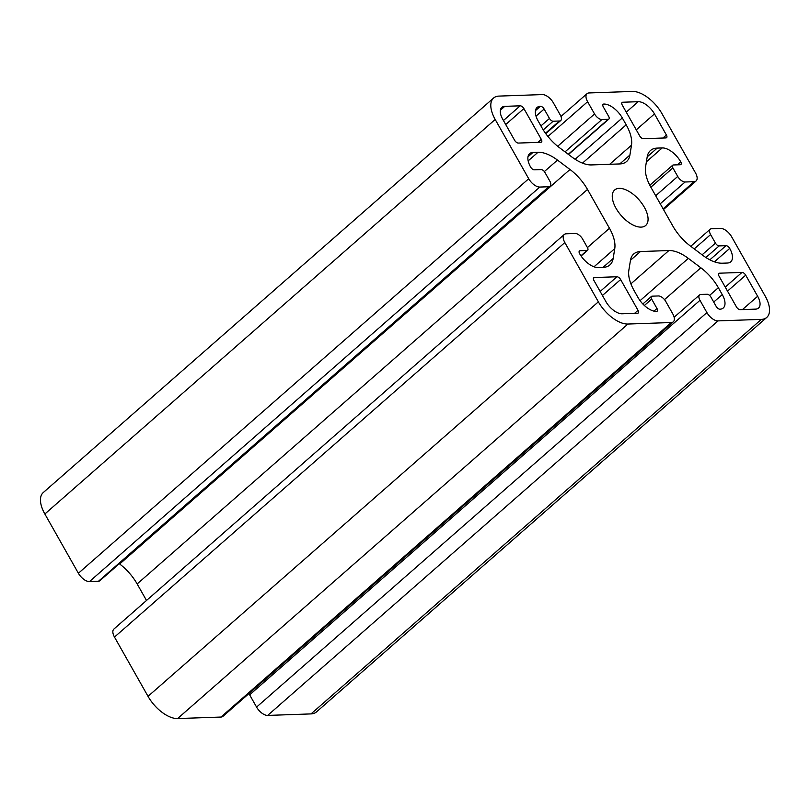 <?xml version="1.0" encoding="UTF-8"?>
<svg xmlns="http://www.w3.org/2000/svg" width="810" height="810" viewBox="0 0 810 810"><rect width="100%" height="100%" fill="white"/><g stroke="black" fill="none" stroke-linecap="round" stroke-linejoin="round"><path stroke-width="1.21" d="M719.493 273.193A3.463 1.752 48.8 0 0 718.824 273.436A3.463 1.752 48.8 0 0 719.027 276.119L736.432 306.889A3.463 1.752 48.8 0 0 740.127 309.663L755.558 309.126A15.248 7.685 48.8 0 0 758.514 308.063A15.248 7.685 48.8 0 0 757.644 296.268L745.706 275.187A3.463 1.752 48.8 0 0 742.011 272.403L719.493 273.193L718.5 274.074M493.594 98.03L43.264 492.551A27.732 13.983 48.8 0 0 44.854 513.996L78.388 573.257A10.398 5.245 48.8 0 0 89.475 581.59L98.445 581.276A6.936 3.493 48.8 0 0 99.782 580.79L550.122 186.27A6.936 3.493 48.8 0 0 549.717 180.903L544.887 172.358A3.463 1.752 48.8 0 0 541.191 169.584L534.306 169.827A3.463 1.752 -131.2 0 1 530.611 167.042A17.334 8.738 -131.2 0 1 529.619 153.647A17.334 8.738 -131.2 0 1 532.97 152.432L538.012 152.26A34.658 17.476 -131.2 0 1 557.472 160.086L569.987 169.493A34.658 17.476 -131.2 0 1 587.493 189.429L609.464 228.258A34.658 17.476 -131.2 0 1 614.76 248.619L613.16 258.511A34.658 17.476 -131.2 0 1 609.859 264.951A34.658 17.476 -131.2 0 1 603.136 267.371L598.104 267.543A17.334 8.738 -131.2 0 1 579.616 253.662A3.463 1.752 -131.2 0 1 579.413 250.989A3.463 1.752 -131.2 0 1 580.092 250.746L586.966 250.503A3.463 1.752 48.8 0 0 587.645 250.26A3.463 1.752 48.8 0 0 587.442 247.577L582.603 239.031A6.936 3.493 48.8 0 0 575.211 233.482L566.251 233.796A10.398 5.245 48.8 0 0 564.236 234.515A10.398 5.245 48.8 0 0 564.833 242.554L598.357 301.826A27.732 13.983 48.8 0 0 627.932 324.041L671.298 322.522A10.398 5.245 48.8 0 0 673.312 321.803A10.398 5.245 48.8 0 0 672.715 313.753L665.79 301.502A6.936 3.493 48.8 0 0 658.388 295.954L652.141 296.166A3.463 1.752 48.8 0 0 651.463 296.409A3.463 1.752 48.8 0 0 651.665 299.092L656.981 308.499A3.463 1.752 -131.2 0 1 657.183 311.172A3.463 1.752 -131.2 0 1 656.515 311.415A17.334 8.738 -131.2 0 1 638.027 297.533L634.139 290.658A34.658 17.476 -131.2 0 1 628.844 270.297L630.443 260.405A34.658 17.476 -131.2 0 1 633.744 253.965A34.658 17.476 -131.2 0 1 640.457 251.545L668.878 250.553A34.658 17.476 -131.2 0 1 688.338 258.38L700.852 267.786A34.658 17.476 -131.2 0 1 718.359 287.712L722.257 294.597A17.334 8.738 -131.2 0 1 723.249 308.002A17.334 8.738 -131.2 0 1 719.887 309.207A3.463 1.752 -131.2 0 1 716.192 306.433L710.876 297.027A3.463 1.752 48.8 0 0 707.181 294.253L700.923 294.465A6.936 3.493 48.8 0 0 699.577 294.951A6.936 3.493 48.8 0 0 699.972 300.318L706.907 312.569A10.398 5.245 48.8 0 0 717.994 320.892L761.36 319.383A27.732 13.983 48.8 0 0 766.736 317.449A27.732 13.983 48.8 0 0 765.146 296.004L731.612 236.743A10.398 5.245 48.8 0 0 720.525 228.41L711.555 228.724A6.936 3.493 48.8 0 0 710.218 229.21A6.936 3.493 48.8 0 0 710.613 234.566L715.453 243.121A3.463 1.752 48.8 0 0 719.148 245.896L726.023 245.653A3.463 1.752 -131.2 0 1 729.719 248.427A17.334 8.738 -131.2 0 1 730.721 261.833A17.334 8.738 -131.2 0 1 727.36 263.037L722.328 263.22A34.658 17.476 -131.2 0 1 702.857 255.383L690.343 245.987A34.658 17.476 -131.2 0 1 672.847 226.051L650.865 187.211A34.658 17.476 -131.2 0 1 645.58 166.85L647.18 156.968A34.658 17.476 -131.2 0 1 650.471 150.528A34.658 17.476 -131.2 0 1 657.193 148.098L662.236 147.926A17.334 8.738 -131.2 0 1 680.714 161.808A3.463 1.752 -131.2 0 1 680.916 164.491A3.463 1.752 -131.2 0 1 680.238 164.734L673.363 164.977A3.463 1.752 48.8 0 0 672.695 165.22A3.463 1.752 48.8 0 0 672.887 167.893L677.727 176.438A6.936 3.493 48.8 0 0 685.118 181.997L694.089 181.683A10.398 5.245 48.8 0 0 696.104 180.954A10.398 5.245 48.8 0 0 695.506 172.915L661.972 113.653A27.732 13.983 48.8 0 0 632.397 91.439L589.032 92.947A10.398 5.245 48.8 0 0 587.017 93.676A10.398 5.245 48.8 0 0 587.615 101.716L594.55 113.967A6.936 3.493 48.8 0 0 601.941 119.526L608.199 119.303A3.463 1.752 48.8 0 0 608.867 119.06A3.463 1.752 48.8 0 0 608.664 116.387L603.349 106.981A3.463 1.752 -131.2 0 1 603.146 104.298A3.463 1.752 -131.2 0 1 603.825 104.055A17.334 8.738 -131.2 0 1 622.303 117.936L626.201 124.821A34.658 17.476 -131.2 0 1 631.496 145.182L629.896 155.075A34.658 17.476 -131.2 0 1 626.596 161.514A34.658 17.476 -131.2 0 1 619.873 163.934L591.452 164.926A34.658 17.476 -131.2 0 1 571.992 157.089L559.477 147.693A34.658 17.476 -131.2 0 1 541.971 127.757L538.083 120.882A17.334 8.738 -131.2 0 1 537.081 107.477A17.334 8.738 -131.2 0 1 540.442 106.272A3.463 1.752 -131.2 0 1 544.138 109.046L549.463 118.442A3.463 1.752 48.8 0 0 553.159 121.227L559.416 121.004A6.936 3.493 48.8 0 0 560.753 120.518A6.936 3.493 48.8 0 0 560.358 115.162L553.422 102.91A10.398 5.245 48.8 0 0 542.335 94.578L498.97 96.096A27.732 13.983 48.8 0 0 493.594 98.03A27.732 13.983 48.8 0 0 495.193 119.465L528.717 178.737A10.398 5.245 48.8 0 0 539.814 187.059L548.775 186.756A6.936 3.493 48.8 0 0 550.122 186.27M666.397 134.997A3.463 1.752 -131.2 0 1 666.6 137.68A3.463 1.752 -131.2 0 1 665.921 137.923L643.403 138.702A3.463 1.752 -131.2 0 1 639.708 135.928L622.303 105.158A3.463 1.752 -131.2 0 1 622.1 102.475A3.463 1.752 -131.2 0 1 622.769 102.232L638.199 101.695A15.248 7.685 -131.2 0 1 654.47 113.916L666.397 134.997L662.944 138.024M594.408 277.557A3.463 1.752 48.8 0 0 593.74 277.8A3.463 1.752 48.8 0 0 593.933 280.473L605.87 301.563A15.248 7.685 48.8 0 0 622.131 313.784L637.561 313.237A3.463 1.752 48.8 0 0 638.229 313.004A3.463 1.752 48.8 0 0 638.037 310.321L620.622 279.551A3.463 1.752 48.8 0 0 616.926 276.767L594.408 277.557L593.406 278.427M518.319 143.066A3.463 1.752 -131.2 0 1 514.623 140.292L502.696 119.202A15.248 7.685 -131.2 0 1 501.815 107.416A15.248 7.685 -131.2 0 1 504.772 106.353L520.202 105.816A3.463 1.752 -131.2 0 1 523.898 108.591L541.313 139.36A3.463 1.752 -131.2 0 1 541.505 142.044A3.463 1.752 -131.2 0 1 540.837 142.287L518.319 143.066M641.125 227.114A23.571 11.887 -131.2 0 1 618.384 211.977A23.571 11.887 -131.2 0 1 614.638 190.006A23.571 11.887 -131.2 0 1 639.1 199.908A23.571 11.887 -131.2 0 1 645.702 225.464A23.571 11.887 -131.2 0 1 641.125 227.114M249.014 693.522A6.936 3.493 48.8 0 0 249.642 694.838L256.578 707.089A10.398 5.245 48.8 0 0 267.664 715.422L311.03 713.904A27.732 13.983 48.8 0 0 316.406 711.97L766.736 317.449M564.236 234.515L113.896 629.046A10.398 5.245 48.8 0 0 114.493 637.085L148.027 696.347A27.732 13.983 48.8 0 0 177.603 718.561L220.968 717.053A10.398 5.245 48.8 0 0 222.983 716.323L673.312 321.803M119.262 563.719L119.657 564.013A34.658 17.476 -131.2 0 1 137.153 583.949L146.509 600.473M495.193 119.465L44.854 513.996M528.717 178.737L78.388 573.257M539.814 187.059L89.475 581.59M548.775 186.756L98.445 581.276M757.644 296.268L742.446 309.582M638.199 101.695L626.262 112.155M654.47 113.916L636.275 129.853M622.769 102.232L621.776 103.113M742.011 272.403L725.244 287.104M745.706 275.187L727.512 291.124M504.772 106.353L500.367 110.211M520.202 105.816L503.425 120.508M523.898 108.591L505.703 124.527M541.313 139.36L537.85 142.388M559.416 121.004L545.464 133.225M553.159 121.227L543.247 129.904M549.463 118.442L540.928 125.914M544.138 109.046L536.007 116.164M540.442 106.272L535.44 110.646M629.896 155.075L619.771 163.934M631.496 145.182L609.687 164.288M626.201 124.821L582.481 163.124M622.303 117.936L575.12 159.276M603.825 104.055L602.822 104.935M608.199 119.303L568.255 154.295M601.941 119.526L565.026 151.865M594.55 113.967L557.665 146.276M587.615 101.716L547.935 136.475M694.089 181.683L663.096 208.828M685.118 181.997L660.241 203.786M677.727 176.438L655.695 195.747M672.887 167.893L650.855 187.191M680.714 161.808L677.261 164.835M662.236 147.926L646.39 161.808M657.193 148.098L647.19 156.867M729.719 248.427L714.44 261.822M726.023 245.653L709.854 259.818M719.148 245.896L705.895 257.509M715.453 243.121L702.098 254.816M710.613 234.566L694.241 248.913M761.36 319.383L311.03 713.904M717.994 320.892L267.664 715.422M706.907 312.569L256.578 707.089M699.972 300.318L249.642 694.838M722.257 294.597L713.721 302.069M718.359 287.712L709.58 295.407M700.852 267.786L664.494 299.639M688.338 258.38L640.062 300.672M668.878 250.553L630.889 283.834M640.457 251.545L630.453 260.304M656.981 308.499L653.974 311.141M651.665 299.092L644.365 305.481M671.298 322.522L220.968 717.053M627.932 324.041L177.603 718.561M598.357 301.826L148.027 696.347M564.833 242.554L114.493 637.085M586.966 250.503L580.942 255.788M580.092 250.746L579.089 251.616M613.16 258.511L603.045 267.371M614.76 248.619L594.013 266.794M609.464 228.258L587.432 247.566M587.493 189.429L137.153 583.949M569.987 169.493L119.657 564.013M557.472 160.086L544.361 171.578M538.012 152.26L528.16 160.886M532.97 152.432L527.968 156.816M616.926 276.767L600.149 291.468M620.622 279.551L602.427 295.488M638.037 310.321L634.574 313.349M545.768 133.65L560.753 120.518M568.478 154.447L608.867 119.06M560.986 116.478L587.017 93.676M663.491 209.527L696.104 180.954M649.812 185.257L672.695 165.22M690.738 246.28L710.218 229.21M674.143 317.236L699.577 294.951M642.836 303.973L651.463 296.409M581.084 256L587.645 250.26"/></g></svg>
